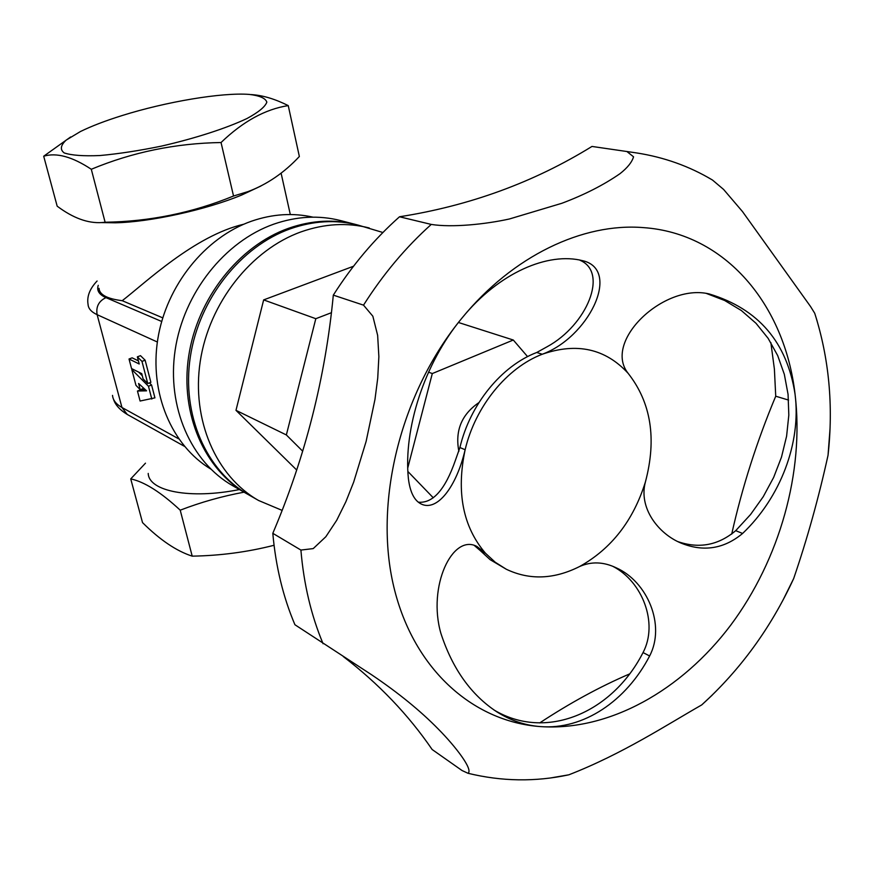 <?xml version="1.0" encoding="UTF-8"?>
<svg xmlns="http://www.w3.org/2000/svg" width="874" height="874" viewBox="0 0 874 874"><rect width="100%" height="100%" fill="white"/><g stroke="black" fill="none" stroke-linecap="round" stroke-linejoin="round"><path stroke-width="1.31" d="M129.024 359.006L139.217 363.988L137.349 356.854L141.981 361.399L147.75 383.533L143.107 378.879L141.741 373.646L131.548 368.555L129.024 359.006L132.138 357.837L138.398 360.886M137.349 356.854L140.495 355.663L145.139 360.208L150.885 382.331L147.75 383.533M151.803 399.068L148.46 386.232L131.799 369.538L135.962 385.336L140.233 389.706L138.595 383.478L146.581 390.831L137.458 391.039L140.091 401.024L154.927 397.856L151.584 385.019L149.443 382.888M142.276 375.733L138.66 372.116M145.39 389.728L140.55 389.848L137.458 391.039M140.233 389.706L143.325 388.504L143.096 387.619M296.712 470.026L235.98 410.332L286.355 434.946L315.809 318.704L331.475 312.673M302.677 451.181L286.355 434.946M274.054 545.278C247.517 552.062 220.226 555.678 192.204 556.148C176.493 551.09 159.931 539.913 142.528 522.608L130.729 478.897C144.45 481.825 160.947 492.259 180.219 510.187C200.911 502.211 222.193 496.214 244.043 492.182M145.477 463.176L130.729 478.897M239.432 489.549C190.073 499.513 148.842 491.286 148.209 473.435M122.01 115.587C166.049 101.734 222.062 92.283 249.287 94.414C259.676 95.648 265.532 98.227 266.843 102.138C265.193 106.759 258.573 112.222 246.981 118.514C226.333 128.292 195.175 138.387 161.406 146.122C138.966 150.721 118.46 153.857 99.898 155.539C83.467 156.238 71.581 155.364 64.217 152.939C59.891 149.694 60.514 145.434 66.118 140.146L80.408 131.548C91.508 126.107 105.372 120.787 122.01 115.587M70.652 136.956L43.7 156.217C56.482 152.371 72.356 156.719 91.3 169.272C132.324 152.185 175.576 143.27 221.046 142.528C242.917 121.464 265.325 109.163 288.245 105.601C275.43 99.199 263.598 95.561 252.761 94.709L251.264 94.578M288.245 105.601L299.356 156.501C284.126 172.801 266.974 184.512 247.91 191.635L233.533 196.016C192.52 212.819 149.705 221.559 105.109 222.236L102.116 222.531C88.099 223.569 73.121 218.118 57.171 206.177L43.7 156.217M260.867 186.042L241.77 194.989C206.253 209.782 150.055 222.138 115.27 222.804L101.417 222.586M788.577 400.084L775.73 396.217C756.862 441.283 742.19 487.255 731.702 534.134M770.868 342.63L774.397 369.123L775.73 396.217M192.204 556.148L180.219 510.187M131.799 369.538L132.772 369.167M536.767 352.473L542.241 354.243C588.104 337.506 620.289 272.273 584.793 261.25L582.827 260.747C548.227 251.69 498.901 272.655 462.018 318.016C424.032 363.475 403.406 429.331 408.377 478.46C410.026 492.138 414.32 500.66 421.246 504.036C437.175 511.847 456.457 486.884 465.132 449.749C475.314 406.399 506.909 367.692 542.241 354.243C576.785 342.28 605.409 348.628 628.111 373.296C651.097 402.553 656.866 438.792 645.394 482.022C633.311 520.609 611.407 548.763 579.681 566.483C554.05 579.407 529.589 580.325 506.297 569.247L495.285 562.277L485.463 553.231C462.936 526.76 456.152 492.27 465.132 449.749L459.921 447.532C470.048 404.367 501.534 365.835 536.767 352.473L547.19 346.705C587.077 324.953 608.708 272.284 580.019 260.277M506.297 569.247L490.085 559.633L480.285 550.609L485.463 553.231L476.953 546.479C452.535 533.282 427.299 586.421 440.911 633.431C452.503 668.883 471.173 695.038 496.924 711.906C510.678 720.537 525.154 725.431 540.361 726.589C583.417 730.063 626.297 700.937 649.622 655.981C665.835 625.074 647.317 581.581 616.192 567.805C603.584 561.774 591.414 561.327 579.681 566.483M233.533 196.016L221.046 142.528M105.109 222.236L91.3 169.272M407.787 467.852L432.302 373.559L513.289 340.019L527.579 356.625M433.286 497.798L407.907 471.512M458.872 451.355C454.917 430.707 461.592 414.451 478.908 402.608M428.533 372.149L432.302 373.559M469.218 420.591L468.693 421.76M235.98 410.332L263.653 299.902L315.809 318.704M627.171 151.748L633.563 156.817C631.946 162.214 627.412 167.841 619.983 173.686C603.672 184.982 584.302 194.847 561.895 203.271L509.444 218.97C485.299 224.312 451.913 227.743 431.264 224.421L399.505 216.774C469.742 205.751 533.894 182.305 591.982 146.439L636.643 152.939L591.982 146.439M333.311 295.128L363.518 305.146L372.848 316.213L377.644 335.365L378.868 356.658L377.732 378.125L374.979 399.418L366.119 441.414L353.653 482.175L345.875 501.742L336.709 520.281L325.838 536.734L313.22 548.599L300.907 550.063L272.808 533.315C305.244 457.135 325.412 377.743 333.311 295.128C352.419 265.117 374.487 238.995 399.505 216.774M551.155 777.849L568.843 774.812C622.517 753.912 666.938 724.721 701.746 704.903L712.179 695.158M782.809 600.493L793.658 578.588C807.161 539.171 818.621 498.06 828.039 455.278L829.994 429.309M817.114 320.933L814.721 313.263L810.537 306.512L742.518 211.606L723.596 189.44L712.474 180.033L706.05 176.351M272.808 533.315C275.747 566.483 283.121 596.964 294.931 624.746L371.789 674.892C398.293 692.776 420.503 710.879 438.442 729.211C455.507 746.451 473.479 769.743 468.005 773.282L462.029 770.518L432.138 749.51C408.322 714.703 378.693 683.708 343.242 656.516M645.394 482.022C638.435 507.794 658.166 533.632 680.966 543.06C703.384 552.16 723.934 548.959 742.605 533.457C780.329 497.59 801.338 443.042 795.067 394.261C787.059 342.258 758.424 308.817 709.164 293.937L708.65 293.817C663.53 283.482 602.699 341.461 628.111 373.296M493.832 709.874C545.605 741.119 611.505 713.206 642.423 653.752L643.056 652.561C658.625 623.031 642.193 581.483 613.067 566.461M677.689 541.552C699.003 548.938 718.341 545.31 735.7 530.671L750.537 514.535L763.21 496.749L773.665 477.39L781.487 457.135L786.6 436.181L788.818 415.117L788.064 394.371L784.328 374.301L777.674 355.554L768.126 338.336L755.999 323.282L741.338 310.51L724.655 300.492L706.072 293.314M418.362 502.179C432.892 503.522 445.227 489.593 455.365 460.412L459.921 447.532M243.759 224.225C194.727 235.609 145.346 282.848 122.229 300.7L162.75 317.852M210.721 469.032C171.643 445.423 149.236 392.939 157.768 339.276C166.246 285.623 205.073 237.378 251.646 221.144C272.513 213.988 292.954 212.655 312.958 217.156M480.285 550.609L474.123 545.31M141.981 361.399L145.139 360.208M148.46 386.232L151.584 385.019M247.593 494.203L246.752 493.734C204.669 469.917 179.924 414.156 188.664 356.264C197.338 298.395 238.908 245.845 288.617 228.267C311.712 220.248 334.185 219.013 356.013 224.552L356.953 224.804M629.531 673.952C599.804 686.745 569.859 703.067 539.706 722.918M246.752 493.734L232.866 485.813C191.166 462.204 166.606 407.175 175.15 350.124C183.616 293.107 224.651 241.399 273.813 224.137C296.657 216.26 318.901 215.07 340.532 220.565L356.013 224.552M458.435 322.484L513.289 340.019M99.024 288.311C99.45 294.702 107.185 298.832 122.229 300.7M282.171 510.405L258.606 500.496L248.435 494.684C206.297 470.857 181.541 415.008 190.303 357.007C198.988 299.028 240.634 246.381 290.408 228.77C313.537 220.729 336.031 219.483 357.881 225.033L382.91 232.506M258.606 500.496C216.206 476.516 191.319 420.132 200.222 361.508C209.061 302.907 251.111 249.647 301.268 231.796C324.582 223.657 347.229 222.378 369.232 227.961M263.653 299.902L353.511 266.242M157.353 342.007L97.123 314.673C91.333 311.985 88.318 308.577 88.066 304.436C86.723 296.559 89.727 288.748 97.09 281.013M112.517 395.387C112.954 400.161 116.1 404.192 121.956 407.492L97.123 314.673C95.823 306.73 98.762 301.06 105.962 297.641L161.679 321.479M184.447 446.33L127.254 414.451L121.956 407.492L178.7 438.846M540.361 726.589C471.905 721.596 411.654 667.605 392.918 583.013C374.236 498.562 401.756 390.984 462.018 318.016C512.94 255.732 583.002 222.662 643.33 227.611C725.715 233.238 784.841 305.124 795.067 394.261C804.397 472.026 779.674 559.513 730.719 625.172C681.545 690.46 609.112 731.319 540.361 726.589M98.238 285.328C96.533 290.496 99.101 294.604 105.962 297.641M363.518 305.146C383.118 274.239 405.7 247.331 431.264 224.421M323.074 643.723C311.155 615.307 303.77 584.094 300.907 550.063M584.793 261.25L580.795 260.299M742.605 533.457L735.7 530.671M709.164 293.937L708.137 293.697M649.622 655.981L643.056 652.561M241.77 194.989L247.91 191.635M115.27 222.804L102.116 222.531M568.843 774.812C535.336 782.001 501.731 781.487 468.005 773.282M701.746 704.903C740.344 669.877 770.977 627.772 793.658 578.588M828.039 455.278C833.512 405.634 829.076 358.296 814.721 313.263M712.474 180.033C689.4 166.246 664.12 157.211 636.643 152.939M127.254 414.451C119.76 409.873 115.171 404.771 113.467 399.112M290.31 214.534L281.089 173.118"/></g></svg>
